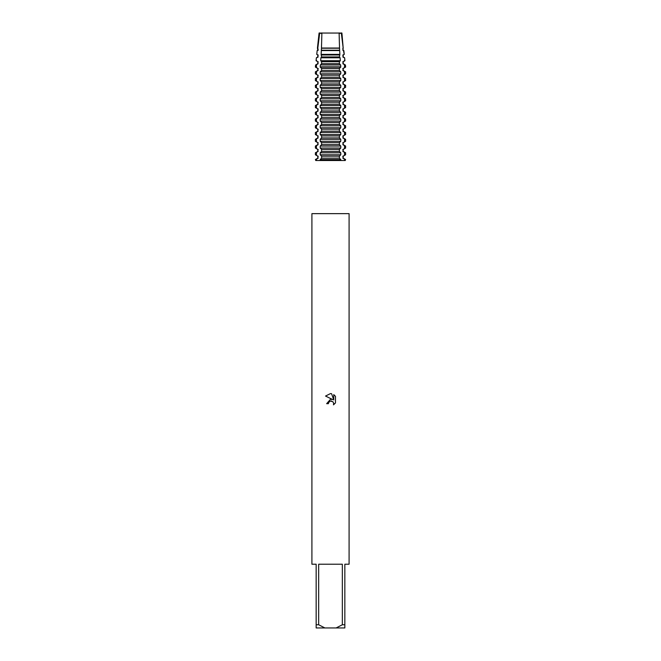 <?xml version="1.0" encoding="UTF-8"?>
<svg xmlns="http://www.w3.org/2000/svg" width="661" height="661" viewBox="0 0 661 661"><rect width="100%" height="100%" fill="white"/><g stroke="black" fill="none" stroke-linecap="round" stroke-linejoin="round"><path stroke-width="0.99" d="M330.112 401.177L328.691 402.475L328.41 403.681L326.65 403.681L330.5 399.285L332.632 399.541L325.526 396.046L330.5 393.592L331.582 393.708L333.747 399.955L333.747 394.609L335.474 396.352L335.474 402.946L333.475 404.863L333.755 403.664L332.97 401.781L330.5 401.062L331.723 401.07M330.5 564.213L342.332 564.213L342.332 624.761L344.844 624.761L344.844 564.213L349.091 564.213L349.091 213.643L311.909 213.643L311.909 564.213L316.156 564.213L316.156 627.95L324.882 627.95L318.668 624.761L318.668 564.213L330.5 564.213M328.41 403.681L328.591 402.706M333.722 403.235L333.475 404.863L335.474 402.946M335.474 396.352L333.747 394.609M331.582 393.708L330.665 393.601M330.5 393.592L325.526 396.046M342.332 624.761L336.119 627.95L344.844 627.95L344.844 624.761M336.119 627.95L324.882 627.95M316.156 624.761L318.668 624.761M321.89 33.05L339.11 33.05L339.531 48.03L321.469 48.03L321.114 54.376L321.61 56.962L320.891 57.78L320.676 60.721L321.61 61.721L321.61 63.712L320.362 64.976L320.221 67.083L321.61 68.471L321.61 70.454L320.221 71.842L320.221 73.825L321.61 75.214L321.61 77.197L320.221 78.585L320.221 80.576L321.61 81.956L321.61 83.947L320.221 85.335L320.221 87.318L321.61 88.706L321.61 90.689L320.221 92.077L320.221 94.069L321.61 95.448L321.61 97.44L320.221 98.828L320.221 100.811L321.61 102.199L321.61 104.182L320.221 105.57L320.221 107.553L321.61 108.941L321.61 110.932L320.221 112.312L320.221 114.303L321.61 115.692L321.61 117.675L320.221 119.063L320.221 121.046L321.61 122.434L321.61 124.417L320.221 125.805L320.221 127.796L321.61 129.176L321.61 131.167L320.221 132.555L320.221 134.538L321.61 135.926L321.61 137.909L320.221 139.297L320.221 141.289L321.61 142.669L321.61 144.66L320.221 146.048L320.221 148.031L321.61 149.419L321.61 151.402L320.221 152.79L320.221 154.773L321.61 156.161L321.61 158.153L320.221 159.532L320.221 160.532L315.768 160.532L315.388 159.532L317.792 158.153L317.792 156.161L315.388 154.773L315.388 152.79L317.792 151.402L317.792 149.419L315.388 148.031L315.388 146.048L317.792 144.66L317.792 142.669L315.388 141.289L315.388 139.297L317.792 137.909L317.792 135.926L315.388 134.538L315.388 132.555L317.792 131.167L317.792 129.176L315.388 127.796L315.388 125.805L317.792 124.417L317.792 122.434L315.388 121.046L315.388 119.063L317.792 117.675L317.792 115.692L315.388 114.303L315.388 112.312L317.792 110.932L317.792 108.941L315.388 107.553L315.388 105.57L317.792 104.182L317.792 102.199L315.388 100.811L315.388 98.828L317.792 97.44L317.792 95.448L315.388 94.069L315.388 92.077L317.792 90.689L317.792 88.706L315.388 87.318L315.388 85.335L317.792 83.947L317.792 81.956L315.388 80.576L315.388 78.585L317.792 77.197L317.792 75.214L315.388 73.825L315.388 71.842L317.792 70.454L317.792 68.471L315.388 67.083L315.594 64.976L317.792 63.712L317.792 61.721L316.057 60.721L316.379 57.78L317.792 56.962L317.792 54.979L316.751 54.376L317.164 50.575L318.189 50.219L317.817 48.03L319.693 33.05L321.89 33.05L321.469 48.03M319.313 32.918C321.097 33.554 321.957 33.554 321.874 32.918M317.792 50.219L317.445 48.03L319.081 33.05L319.693 33.05M320.221 67.083L340.779 67.083L340.638 64.976L320.362 64.976M320.221 66.835L340.779 66.835M320.221 73.825L340.779 73.825L340.779 71.842L320.221 71.842M320.221 80.576L340.779 80.576L340.779 78.585L320.221 78.585M320.221 87.318L340.779 87.318L340.779 85.335L320.221 85.335M320.221 94.069L340.779 94.069L340.779 92.077L320.221 92.077M320.221 100.811L340.779 100.811L340.779 98.828L320.221 98.828M320.221 107.553L340.779 107.553L340.779 105.57L320.221 105.57M320.221 114.303L340.779 114.303L340.779 112.312L320.221 112.312M320.221 121.046L340.779 121.046L340.779 119.063L320.221 119.063M320.221 127.796L340.779 127.796L340.779 125.805L320.221 125.805M320.221 134.538L340.779 134.538L340.779 132.555L320.221 132.555M320.221 141.289L340.779 141.289L340.779 139.297L320.221 139.297M320.221 148.031L340.779 148.031L340.779 146.048L320.221 146.048M320.221 154.773L340.779 154.773L340.779 152.79L320.221 152.79M321.114 54.376L339.886 54.376L339.663 50.575L321.337 50.575M320.676 60.721L340.324 60.721L340.109 57.78L320.891 57.78M317.792 54.979L317.106 54.376M343.183 48.03L341.919 33.05L341.307 33.05L343.183 48.03L342.811 50.219L343.472 50.575L344.249 54.376L343.208 54.979L343.208 56.962L344.621 57.78L344.943 60.721L343.208 61.721L343.208 63.712L345.406 64.976L345.612 67.083L343.208 68.471L343.208 70.454L345.612 71.842L345.612 73.825L343.208 75.214L343.208 77.197L345.612 78.585L345.612 80.576L343.208 81.956L343.208 83.947L345.612 85.335L345.612 87.318L343.208 88.706L343.208 90.689L345.612 92.077L345.612 94.069L343.208 95.448L343.208 97.44L345.612 98.828L345.612 100.811L343.208 102.199L343.208 104.182L345.612 105.57L345.612 107.553L343.208 108.941L343.208 110.932L345.612 112.312L345.612 114.303L343.208 115.692L343.208 117.675L345.612 119.063L345.612 121.046L343.208 122.434L343.208 124.417L345.612 125.805L345.612 127.796L343.208 129.176L343.208 131.167L345.612 132.555L345.612 134.538L343.208 135.926L343.208 137.909L345.612 139.297L345.612 141.289L343.208 142.669L343.208 144.66L345.612 146.048L345.612 148.031L343.208 149.419L343.208 151.402L345.612 152.79L345.612 154.773L343.208 156.161L343.208 158.153L345.612 159.532L345.232 160.532L340.779 160.532L340.779 159.532L320.221 159.532M343.894 54.376L343.208 54.979M317.792 56.962L318.189 54.979M342.811 54.979L343.208 56.962M316.735 57.78L318.189 56.962M342.811 56.962L344.265 57.78M317.528 50.575L318.189 50.219M342.811 50.219L343.472 50.575M342.811 48.228L343.208 50.219M317.792 61.721L316.421 60.721M344.579 60.721L343.208 61.721M317.792 63.712L318.189 61.721M342.811 61.721L343.208 63.712M315.966 64.976L318.189 63.712M342.811 63.712L345.034 64.976M317.792 68.471L315.768 67.083M345.232 67.083L343.208 68.471M317.792 70.454L318.189 68.471M342.811 68.471L343.208 70.454M315.768 71.842L318.189 70.454M342.811 70.454L345.232 71.842M317.792 75.214L315.768 73.825M345.232 73.825L343.208 75.214M317.792 77.197L318.189 75.214M342.811 75.214L343.208 77.197M315.768 78.585L318.189 77.197M342.811 77.197L345.232 78.585M317.792 81.956L315.768 80.576M345.232 80.576L343.208 81.956M317.792 83.947L318.189 81.956M342.811 81.956L343.208 83.947M315.768 85.335L318.189 83.947M342.811 83.947L345.232 85.335M317.792 88.706L315.768 87.318M345.232 87.318L343.208 88.706M317.792 90.689L318.189 88.706M342.811 88.706L343.208 90.689M315.768 92.077L318.189 90.689M342.811 90.689L345.232 92.077M317.792 95.448L315.768 94.069M345.232 94.069L343.208 95.448M317.792 97.44L318.189 95.448M342.811 95.448L343.208 97.44M315.768 98.828L318.189 97.44M342.811 97.44L345.232 98.828M317.792 102.199L315.768 100.811M345.232 100.811L343.208 102.199M317.792 104.182L318.189 102.199M342.811 102.199L343.208 104.182M315.768 105.57L318.189 104.182M342.811 104.182L345.232 105.57M317.792 108.941L315.768 107.553M345.232 107.553L343.208 108.941M317.792 110.932L318.189 108.941M342.811 108.941L343.208 110.932M315.768 112.312L318.189 110.932M342.811 110.932L345.232 112.312M317.792 115.692L315.768 114.303M345.232 114.303L343.208 115.692M317.792 117.675L318.189 115.692M342.811 115.692L343.208 117.675M315.768 119.063L318.189 117.675M342.811 117.675L345.232 119.063M317.792 122.434L315.768 121.046M345.232 121.046L343.208 122.434M317.792 124.417L318.189 122.434M342.811 122.434L343.208 124.417M315.768 125.805L318.189 124.417M342.811 124.417L345.232 125.805M317.792 129.176L315.768 127.796M345.232 127.796L343.208 129.176M317.792 131.167L318.189 129.176M342.811 129.176L343.208 131.167M315.768 132.555L318.189 131.167M342.811 131.167L345.232 132.555M317.792 135.926L315.768 134.538M345.232 134.538L343.208 135.926M317.792 137.909L318.189 135.926M342.811 135.926L343.208 137.909M315.768 139.297L318.189 137.909M342.811 137.909L345.232 139.297M317.792 142.669L315.768 141.289M345.232 141.289L343.208 142.669M317.792 144.66L318.189 142.669M342.811 142.669L343.208 144.66M315.768 146.048L318.189 144.66M342.811 144.66L345.232 146.048M317.792 149.419L315.768 148.031M345.232 148.031L343.208 149.419M317.792 151.402L318.189 149.419M342.811 149.419L343.208 151.402M315.768 152.79L318.189 151.402M342.811 151.402L345.232 152.79M317.792 156.161L315.768 154.773M345.232 154.773L343.208 156.161M317.792 158.153L318.189 156.161M342.811 156.161L343.208 158.153M315.768 159.532L318.189 158.153M342.811 158.153L345.232 159.532M320.221 160.532L340.779 160.532M340.779 159.532L339.39 158.153L339.39 156.161L340.779 154.773M340.779 152.79L339.39 151.402L339.39 149.419L340.779 148.031M340.779 146.048L339.39 144.66L339.39 142.669L340.779 141.289M340.779 139.297L339.39 137.909L339.39 135.926L340.779 134.538M340.779 132.555L339.39 131.167L339.39 129.176L340.779 127.796M340.779 125.805L339.39 124.417L339.39 122.434L340.779 121.046M340.779 119.063L339.39 117.675L339.39 115.692L340.779 114.303M340.779 112.312L339.39 110.932L339.39 108.941L340.779 107.553M340.779 105.57L339.39 104.182L339.39 102.199L340.779 100.811M340.779 98.828L339.39 97.44L339.39 95.448L340.779 94.069M340.779 92.077L339.39 90.689L339.39 88.706L340.779 87.318M340.779 85.335L339.39 83.947L339.39 81.956L340.779 80.576M340.779 78.585L339.39 77.197L339.39 75.214L340.779 73.825M340.779 71.842L339.39 70.454L339.39 68.471L340.779 67.083M340.638 64.976L339.39 63.712L339.39 61.721L340.324 60.721M340.109 57.78L339.39 56.962L339.886 54.376M339.663 50.575L339.531 48.03M339.126 32.918C339.043 33.554 339.903 33.554 341.687 32.918M315.388 159.532L315.768 160.532M345.232 160.532L345.612 159.532M321.61 158.153L339.39 158.153M321.61 156.161L339.39 156.161M315.594 64.976L315.768 66.835M341.307 33.05L339.11 33.05M321.61 48.228L339.39 48.228M321.61 50.219L339.39 50.219M321.61 54.979L339.39 54.979M321.61 56.962L339.39 56.962M321.61 61.721L339.39 61.721M321.61 63.712L339.39 63.712M321.61 68.471L339.39 68.471M321.61 70.454L339.39 70.454M321.61 75.214L339.39 75.214M321.61 77.197L339.39 77.197M321.61 81.956L339.39 81.956M321.61 83.947L339.39 83.947M321.61 88.706L339.39 88.706M321.61 90.689L339.39 90.689M321.61 95.448L339.39 95.448M321.61 97.44L339.39 97.44M321.61 102.199L339.39 102.199M321.61 104.182L339.39 104.182M321.61 108.941L339.39 108.941M321.61 110.932L339.39 110.932M321.61 115.692L339.39 115.692M321.61 117.675L339.39 117.675M321.61 122.434L339.39 122.434M321.61 124.417L339.39 124.417M321.61 129.176L339.39 129.176M321.61 131.167L339.39 131.167M321.61 135.926L339.39 135.926M321.61 137.909L339.39 137.909M321.61 142.669L339.39 142.669M321.61 144.66L339.39 144.66M321.61 149.419L339.39 149.419M321.61 151.402L339.39 151.402M316.47 160.532L316.47 159.119M316.47 155.186L316.47 152.377M316.47 148.444L316.47 145.627M316.47 141.702L316.47 138.884M316.47 134.951L316.47 132.142M316.47 128.209L316.47 125.392M316.47 121.459L316.47 118.65M316.47 114.717L316.47 111.899M316.47 107.966L316.47 105.157M316.47 101.224L316.47 98.406M316.47 94.482L316.47 91.664M316.47 87.731L316.47 84.922M316.47 80.989L316.47 78.172M316.47 74.239L316.47 71.429M316.47 67.496L316.47 64.679M316.47 60.746L316.47 60.275M344.53 160.532L344.53 159.119M344.53 60.746L344.53 60.275M344.53 67.496L344.53 64.679M344.53 74.239L344.53 71.429M344.53 80.989L344.53 78.172M344.53 87.731L344.53 84.922M344.53 94.482L344.53 91.664M344.53 101.224L344.53 98.406M344.53 107.966L344.53 105.157M344.53 114.717L344.53 111.899M344.53 121.459L344.53 118.65M344.53 128.209L344.53 125.392M344.53 134.951L344.53 132.142M344.53 141.702L344.53 138.884M344.53 148.444L344.53 145.627M344.53 155.186L344.53 152.377M345.612 152.79L345.612 154.773M315.388 152.79L315.388 154.773M345.612 146.048L345.612 148.031M315.388 146.048L315.388 148.031M345.612 139.297L345.612 141.289M315.388 139.297L315.388 141.289M345.612 132.555L345.612 134.538M315.388 132.555L315.388 134.538M345.612 125.805L345.612 127.796M315.388 125.805L315.388 127.796M345.612 119.063L345.612 121.046M315.388 119.063L315.388 121.046M345.612 112.312L345.612 114.303M315.388 112.312L315.388 114.303M345.612 105.57L345.612 107.553M315.388 105.57L315.388 107.553M345.612 98.828L345.612 100.811M315.388 98.828L315.388 100.811M345.612 92.077L345.612 94.069M315.388 92.077L315.388 94.069M345.612 85.335L345.612 87.318M315.388 85.335L315.388 87.318M345.612 78.585L345.612 80.576M315.388 78.585L315.388 80.576M345.612 71.842L345.612 73.825M315.388 71.842L315.388 73.825M345.406 64.976L345.612 66.835M344.621 57.78L344.943 60.721M316.379 57.78L316.057 60.721M343.836 50.575L344.249 54.376M317.164 50.575L316.751 54.376"/></g></svg>
